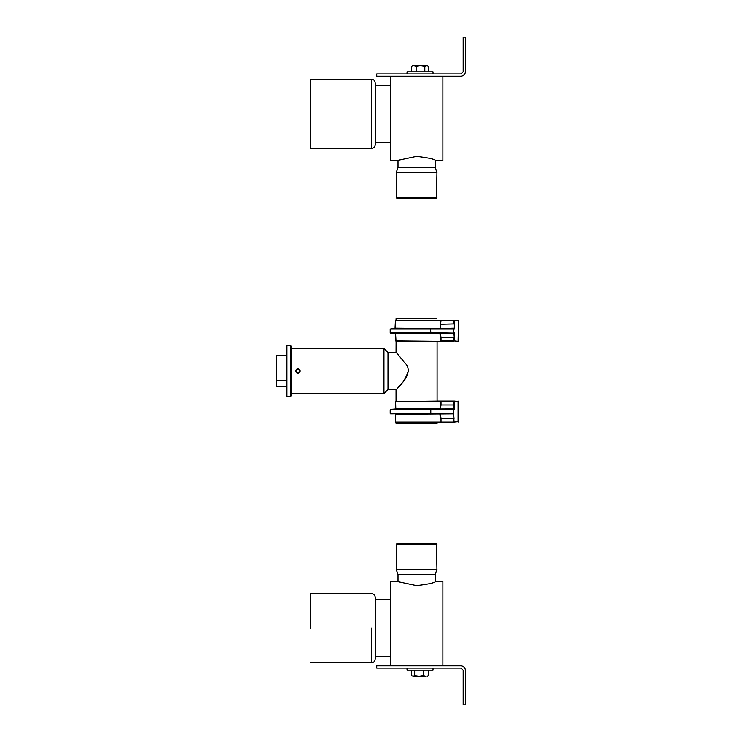 <?xml version="1.0" encoding="UTF-8"?>
<svg xmlns="http://www.w3.org/2000/svg" width="742" height="742" viewBox="0 0 742 742"><rect width="100%" height="100%" fill="white"/><g stroke="black" fill="none" stroke-linecap="round" stroke-linejoin="round"><path stroke-width="1.11" d="M436.5 198.031L436.955 172.469L396.191 172.469L396.645 198.031L436.5 198.031L396.645 198.031M436.955 172.469L435.146 167.506L398 167.506L398 160.263M435.146 167.506L435.146 160.263M436.955 197.585L396.191 197.585M460.94 76.203L442.891 76.203L442.891 160.43L442.891 76.203L390.255 76.203L390.255 160.43L390.255 76.203L376.713 76.203L376.713 73.95L460.94 73.95L463.203 71.696L463.203 37.1L465.457 37.1L465.457 71.696C465.169 74.413 463.667 75.916 460.94 76.203C463.667 75.916 465.169 74.413 465.457 71.696M390.255 160.43L397.582 160.43L416.577 156.395C428.106 157.786 434.441 159.131 435.563 160.43L442.891 160.43M390.255 142.381L375.211 142.381M396.645 543.969L396.191 569.531L436.955 569.531L436.5 543.969L396.645 543.969L436.5 543.969M396.191 569.531L398 574.493L435.146 574.493L435.146 581.737M398 574.493L398 581.737M396.191 544.415L436.955 544.415M460.94 665.797L442.891 665.797L442.891 581.57L442.891 665.797L390.255 665.797L390.255 581.57L390.255 665.797L376.713 665.797L376.713 668.05L460.94 668.05L463.203 670.304L463.203 704.9L465.457 704.9L465.457 670.304C465.169 667.587 463.667 666.084 460.94 665.797C463.667 666.084 465.169 667.587 465.457 670.304M390.255 581.57L397.582 581.57L416.577 585.605C428.106 584.214 434.441 582.869 435.563 581.57L442.891 581.57M390.255 599.619L375.211 599.619M396.089 341.366L396.043 352.2L405.531 363.654C411.875 370.481 405.54 379.579 400.93 384.291L397.443 388.261C401.876 384.699 405.512 378.949 408.323 371M396.497 423.645L436.648 423.645L396.497 423.645L396.043 422.142M396.497 318.355L436.648 318.355M437.103 422.142L437.103 423.19L396.043 423.19M396.043 318.81L396.043 320.312L395.393 320.767L395.217 328.585L395.616 320.767L440.581 320.767L440.581 323.883L441.026 320.767L453.594 320.767L453.594 323.883L441.026 324.208L454.048 323.883L454.048 328.131L440.349 328.456L440.581 323.883L440.349 328.585L395.616 328.131L390.134 329.04L390.589 333.102L430.796 332.648L390.19 332.648L395.56 333.446L396.015 341.366L440.127 341.366L437.103 341.366L437.103 401.079L440.127 401.079L395.616 401.533L441.026 401.079L439.913 408.898L395.616 408.898L395.801 409.807L395.616 401.533M295.316 371C296.939 367.856 298.562 367.856 300.195 371C298.562 374.144 296.939 374.144 295.316 371M291.736 393.557L383.939 393.557L383.939 348.443L291.736 348.443M383.939 348.443L387.992 352.496L387.992 389.504L396.321 389.504M383.939 393.557L387.992 389.504M440.349 328.585L395.616 328.131L395.801 329.04M395.004 329.04L395.393 320.767M396.015 341.366L395.56 333.446M395.616 340.921L441.026 341.366L440.127 341.366L441.026 337.48L440.581 337.796L439.913 333.548L440.349 333.102L395.226 333.102L454.048 333.548L453.594 333.102L454.494 332.648L454.048 340.921L458.102 341.366L454.494 340.921L454.494 332.648L453.288 332.648L453.288 328.585L390.19 329.04L454.494 329.04L453.594 320.312L395.616 320.767M430.583 333.102L453.594 333.102L454.048 337.796L441.026 337.48L440.349 333.102M453.288 328.585L454.494 329.04L454.494 320.312L453.594 320.312M454.048 320.312L458.556 320.767L458.102 341.366M458.102 320.312L454.494 320.312M453.594 341.366L454.494 340.921L441.026 340.921L441.026 337.796L453.594 337.796L453.594 341.366L441.026 341.366M453.288 409.352L454.494 409.807L454.494 401.533L458.102 401.533L454.494 401.079L453.594 409.222L454.494 409.807L454.048 408.898L390.589 409.352L390.589 413.869L430.796 413.415L390.19 413.415L395.319 413.86M395.004 413.415L395.616 414.314L453.594 413.869L454.048 418.562L441.026 418.247L440.349 413.999L439.913 414.314L440.581 418.562L453.594 418.562L453.594 422.142L458.102 421.688L454.048 422.142M454.048 421.688L453.594 413.415L430.796 413.415L430.796 409.807L453.288 409.807L453.594 413.415M395.616 414.314L440.349 413.869M430.583 413.869L453.288 413.869M453.594 422.142L441.026 422.142L441.026 418.562L441.026 422.142M440.349 409.352L390.589 409.352L395.56 409.009L395.56 401.533L395.217 409.352M458.102 401.079L458.102 422.142M453.594 401.079L453.594 404.974L441.026 404.974L441.026 401.533L454.494 401.079L441.026 401.079M440.581 422.142L395.616 422.142L395.393 414.194M310.536 148.4L371.454 148.4C373.736 148.177 374.988 146.925 375.211 144.644L375.211 82.974C374.988 80.692 373.736 79.44 371.454 79.218L371.454 148.363M371.454 79.218L310.536 79.218L310.536 148.363M371.454 628.196L371.454 662.782C373.718 662.55 374.97 661.298 375.211 659.026L375.211 597.356C374.988 595.075 373.736 593.823 371.454 593.6L310.536 593.6M310.536 628.196L310.536 593.6L310.536 628.196M286.848 355.446L276.543 355.446L276.543 386.554L286.848 386.554M286.848 380.618L276.543 380.618M290.233 395.811L290.233 345.503L286.848 345.503L286.848 396.497L290.233 396.497L290.233 395.811L291.736 395.82L291.736 346.18L290.233 346.18M418.163 65.788L420.473 65.788L416.141 66.465L413.748 65.788L419.592 65.788M433.031 670.193L407.033 670.193L433.031 670.193L433.031 668.05L407.033 668.05L433.031 668.05M414.676 675.535L418.98 676.212L413.053 676.212L414.676 675.535L414.676 670.193M423.274 675.535L425.954 676.212L418.98 676.212L423.274 675.535L423.274 670.193M427.012 676.212L428.626 675.535L427.55 676.212M413.053 676.212L411.43 675.535L413.053 676.212M428.626 670.193L428.626 675.535M411.43 670.193L411.43 675.535M425.954 676.212L424.563 676.212M407.07 71.807L432.994 71.807L407.033 71.807L407.033 73.95M407.07 73.95L432.994 73.95L407.07 73.95M413.313 65.788L411.365 66.465L412.515 65.788M426.752 65.788L424.814 66.465L420.473 65.788L426.752 65.788L428.7 66.465L427.55 65.788M428.7 71.807L428.7 66.465M424.814 71.807L424.814 66.465M416.141 71.807L416.141 66.465M411.365 71.807L411.365 66.465M295.863 371C297.125 368.561 298.386 368.561 299.638 371C298.386 373.439 297.125 373.439 295.863 371M298.618 372.503L296.883 372.503L296.012 371L296.883 369.497L298.618 369.497L299.49 371L298.618 372.503M441.026 320.312L440.127 320.312M453.288 333.102L430.796 332.648L430.583 328.585M458.556 340.921L458.556 320.767M390.19 332.648L390.19 329.04M453.594 409.222L440.349 409.222L441.026 404.974L453.594 404.974L453.594 409.222M458.556 421.688L458.556 401.533M390.589 409.352L430.583 409.352M390.19 413.415L390.19 409.807M396.191 172.469L398 167.506M390.255 85.228L375.211 85.228M436.955 569.531L435.146 574.493M390.255 656.772L375.211 656.772M396.043 401.079L396.043 389.8M387.992 352.496L396.321 352.496M371.454 662.782L310.536 662.782M407.033 670.193L407.033 668.05M433.031 71.807L433.031 73.95"/></g></svg>
